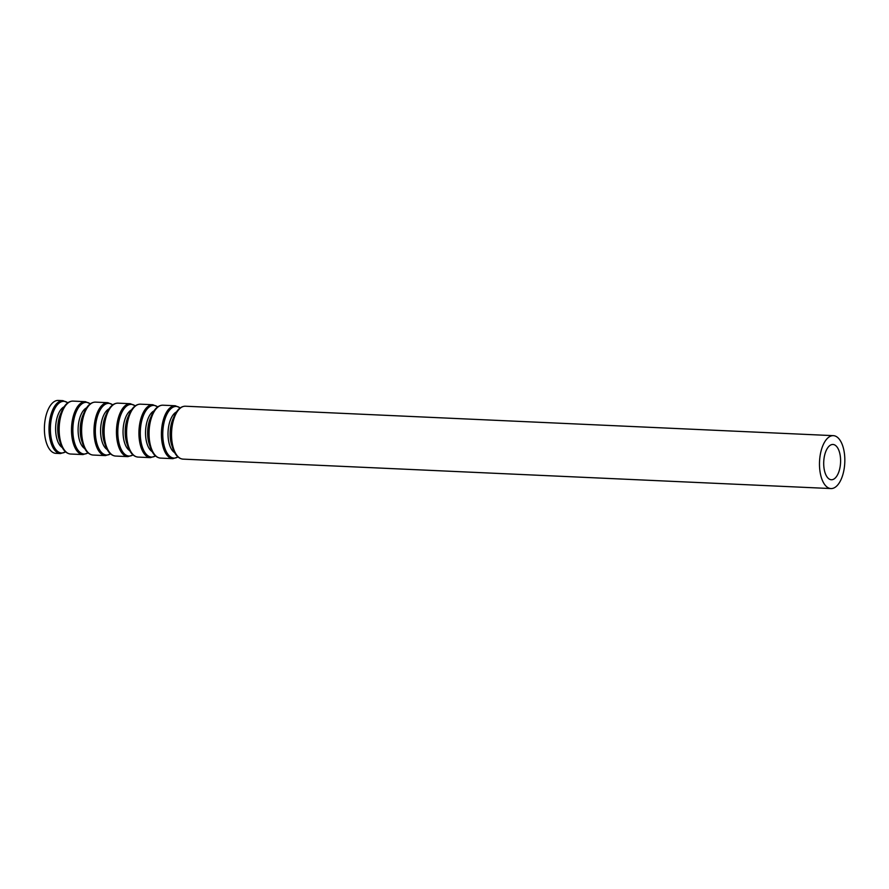 <?xml version="1.0" encoding="UTF-8"?>
<svg xmlns="http://www.w3.org/2000/svg" width="889" height="889" viewBox="0 0 889 889"><rect width="100%" height="100%" fill="white"/><g stroke="black" fill="none" stroke-linecap="round" stroke-linejoin="round"><path stroke-width="1.33" d="M60.496 453.557A26.481 12.635 92.6 0 1 49.073 426.531A26.481 12.635 92.6 0 1 62.897 400.65L58.274 400.439A26.481 12.635 92.6 0 0 44.45 426.32A26.481 12.635 92.6 0 0 55.874 453.346L60.496 453.557L65.642 451.901M840.416 464.536A17.658 8.423 92.6 0 0 832.96 444.467A17.658 8.423 92.6 0 0 823.736 461.724A17.658 8.423 92.6 0 0 831.348 479.749A17.658 8.423 92.6 0 0 840.416 464.536M844.55 465.758A26.481 12.635 92.6 0 0 833.36 435.654A26.481 12.635 92.6 0 0 819.536 461.535A26.481 12.635 92.6 0 0 830.948 488.561A26.481 12.635 92.6 0 0 844.55 465.758M833.36 435.654L185.412 406.217A26.481 12.635 92.6 0 0 171.588 432.098A26.481 12.635 92.6 0 0 183.012 459.124L830.948 488.561M181.3 407.429A25.859 12.335 92.6 0 0 174.344 415.863A25.859 12.335 92.6 0 0 172.866 448.512A25.859 12.335 92.6 0 0 179.022 457.535M185.412 406.217C180.956 406.229 177.255 409.44 174.344 415.863L173.033 418.841A21.058 10.046 92.6 0 0 171.821 445.422L172.866 448.512C175.189 455.168 178.567 458.702 183.012 459.124M176.489 411.918A21.058 10.046 92.6 0 0 168.054 431.932A21.058 10.046 92.6 0 0 174.633 452.634M180.156 407.94A25.859 12.335 92.6 0 0 162.82 431.698A25.859 12.335 92.6 0 0 177.933 456.935M180.267 407.862L175.289 405.751A26.481 12.635 92.6 0 0 161.465 431.632A26.481 12.635 92.6 0 0 172.877 458.668L178.033 457.013M175.289 405.751L162.931 405.195A26.481 12.635 92.6 0 0 149.108 431.076A26.481 12.635 92.6 0 0 160.531 458.102L172.877 458.668M158.82 406.406A25.859 12.335 92.6 0 0 151.863 414.841A25.859 12.335 92.6 0 0 150.385 447.489A25.859 12.335 92.6 0 0 156.542 456.524M162.931 405.195C158.475 405.206 154.786 408.429 151.863 414.841L150.552 417.819A21.058 10.046 92.6 0 0 149.341 444.4L150.385 447.489C152.708 454.146 156.086 457.691 160.531 458.102M154.008 410.896A21.058 10.046 92.6 0 0 145.574 430.909A21.058 10.046 92.6 0 0 152.163 451.612M157.686 406.918A25.859 12.335 92.6 0 0 140.34 430.676A25.859 12.335 92.6 0 0 155.453 455.913M157.786 406.84L152.808 404.728A26.481 12.635 92.6 0 0 138.984 430.609A26.481 12.635 92.6 0 0 150.397 457.646L155.553 455.99M152.808 404.728L140.462 404.173A26.481 12.635 92.6 0 0 126.638 430.054A26.481 12.635 92.6 0 0 138.051 457.079L150.397 457.646M136.339 405.384A25.859 12.335 92.6 0 0 129.394 413.829A25.859 12.335 92.6 0 0 127.905 446.467A25.859 12.335 92.6 0 0 134.061 455.501M140.462 404.173C135.995 404.184 132.305 407.406 129.394 413.829L128.072 416.797A21.058 10.046 92.6 0 0 126.871 443.389L127.905 446.467C130.227 453.123 133.606 456.668 138.051 457.079M131.528 409.873A21.058 10.046 92.6 0 0 123.093 429.887A21.058 10.046 92.6 0 0 129.683 450.59M135.206 405.895A25.859 12.335 92.6 0 0 117.859 429.654A25.859 12.335 92.6 0 0 132.983 454.89M135.306 405.817L130.327 403.706A26.481 12.635 92.6 0 0 116.503 429.598A26.481 12.635 92.6 0 0 127.927 456.624L133.072 454.968M130.327 403.706L117.981 403.15A26.481 12.635 92.6 0 0 104.157 429.031A26.481 12.635 92.6 0 0 115.581 456.057L127.927 456.624M113.87 404.362A25.859 12.335 92.6 0 0 106.913 412.807A25.859 12.335 92.6 0 0 105.424 445.445A25.859 12.335 92.6 0 0 111.592 454.479M117.981 403.15C113.514 403.162 109.825 406.384 106.913 412.807L105.602 415.774A21.058 10.046 92.6 0 0 104.391 442.366L105.424 445.445C107.747 452.101 111.136 455.646 115.581 456.057M109.058 408.851A21.058 10.046 92.6 0 0 100.624 428.876A21.058 10.046 92.6 0 0 107.202 449.578M112.725 404.873A25.859 12.335 92.6 0 0 95.39 428.631A25.859 12.335 92.6 0 0 110.503 453.868M112.825 404.806L107.847 402.684A26.481 12.635 92.6 0 0 94.034 428.576A26.481 12.635 92.6 0 0 105.447 455.601L110.603 453.946M107.847 402.684L95.501 402.128A26.481 12.635 92.6 0 0 81.677 428.009A26.481 12.635 92.6 0 0 93.101 455.046L105.447 455.601M91.389 403.339A25.859 12.335 92.6 0 0 84.433 411.785A25.859 12.335 92.6 0 0 82.955 444.422A25.859 12.335 92.6 0 0 89.111 453.457M95.501 402.128C91.045 402.139 87.355 405.362 84.433 411.785L83.121 414.752A21.058 10.046 92.6 0 0 81.91 441.344L82.955 444.422C85.277 451.079 88.656 454.623 93.101 455.046M86.577 407.829A21.058 10.046 92.6 0 0 78.143 427.853A21.058 10.046 92.6 0 0 84.722 448.556M90.256 403.85A25.859 12.335 92.6 0 0 72.909 427.609A25.859 12.335 92.6 0 0 88.022 452.845M90.356 403.784L85.377 401.672A26.481 12.635 92.6 0 0 71.553 427.553A26.481 12.635 92.6 0 0 82.966 454.579L88.122 452.923M85.377 401.672L73.02 401.106A26.481 12.635 92.6 0 0 59.207 426.987A26.481 12.635 92.6 0 0 70.62 454.023L82.966 454.579M68.909 402.328A25.859 12.335 92.6 0 0 61.952 410.762A25.859 12.335 92.6 0 0 60.474 443.4A25.859 12.335 92.6 0 0 66.631 452.434M73.02 401.106C68.564 401.117 64.875 404.339 61.952 410.762L60.641 413.729A21.058 10.046 92.6 0 0 59.43 440.322L60.474 443.4C62.797 450.056 66.175 453.601 70.62 454.023M64.097 406.806A21.058 10.046 92.6 0 0 55.663 426.831A21.058 10.046 92.6 0 0 62.252 447.534M67.775 402.828A25.859 12.335 92.6 0 0 50.429 426.587A25.859 12.335 92.6 0 0 65.553 451.823M62.897 400.65L67.875 402.761"/></g></svg>
